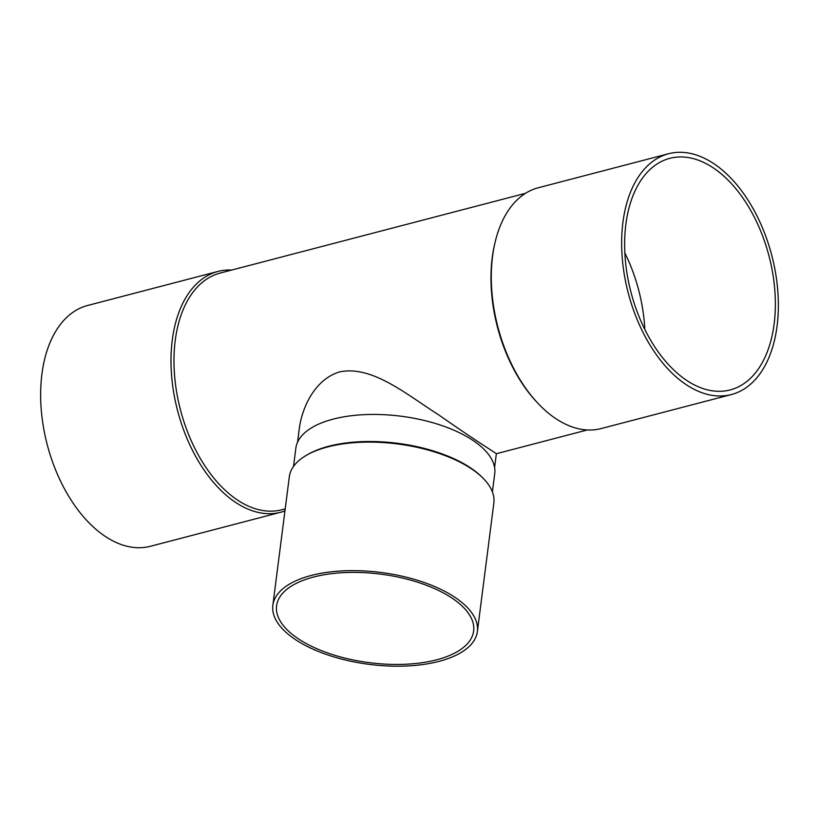 <?xml version="1.0" encoding="UTF-8"?>
<svg xmlns="http://www.w3.org/2000/svg" width="819" height="819" viewBox="0 0 819 819"><rect width="100%" height="100%" fill="white"/><g stroke="black" fill="none" stroke-linecap="round" stroke-linejoin="round"><path stroke-width="1.23" d="M455.19 597.501A103.102 46.325 7.3 0 1 477.385 631.521A103.102 46.325 7.3 0 1 369.226 664.363A103.102 46.325 7.3 0 1 272.85 605.313A103.102 46.325 7.3 0 1 344.072 570.823A103.102 46.325 7.3 0 1 455.19 597.501M452.272 598.269A99.334 44.636 7.3 0 1 473.638 631.039A99.334 44.636 7.3 0 1 369.441 662.684A99.334 44.636 7.3 0 1 276.587 605.794A99.334 44.636 7.3 0 1 345.208 572.563A99.334 44.636 7.3 0 1 452.272 598.269M272.85 605.313L289.322 476.781A103.102 46.325 7.3 0 1 306.152 455.446A103.102 46.325 7.3 0 1 327.713 446.928A103.102 46.325 7.3 0 1 471.662 468.97A103.102 46.325 7.3 0 1 482.934 478.091A103.102 46.325 7.3 0 1 493.847 502.989L477.385 631.521M306.152 455.446L307.494 454.668A101.679 45.69 7.3 0 1 328.747 446.253A101.679 45.69 7.3 0 1 481.828 476.996L482.934 478.091M285.207 508.875L281.91 509.735A122.297 72.922 -104.6 0 1 203.194 463.206A122.297 72.922 -104.6 0 1 175.235 340.448A122.297 72.922 -104.6 0 1 220.096 273.085L525.511 193.315M668.55 153.747L538.206 187.786A124.427 74.201 75.4 0 0 495.28 241.503L494.901 243.079A122.297 72.922 75.4 0 0 492.229 257.657A122.297 72.922 75.4 0 0 536.281 401.525L537.387 402.713A124.427 74.201 75.4 0 0 601.105 428.572L731.439 394.533A124.427 74.201 -104.6 0 1 628.204 292.885A124.427 74.201 -104.6 0 1 668.55 153.747A124.427 74.201 -104.6 0 1 748.627 201.095A124.427 74.201 -104.6 0 1 777.077 325.993A124.427 74.201 -104.6 0 1 731.439 394.533M494.594 467.475L496.355 453.695C497.85 454.432 473.106 439.056 438.708 414.895C405.907 393.959 372.205 365.366 339.865 371.846C316.032 378.675 302.354 405.681 299.314 428.45L297.543 442.229M293.509 466.431L295.854 448.167A100.256 45.045 7.3 0 1 333.179 419.123A100.256 45.045 7.3 0 1 473.167 440.561A100.256 45.045 7.3 0 1 494.737 473.638L492.393 491.902M624.836 252.928A119.666 71.355 -104.6 0 1 644.809 329.392M774.129 324.007A119.666 71.355 -104.6 0 1 730.231 389.916A119.666 71.355 -104.6 0 1 630.947 292.168A119.666 71.355 -104.6 0 1 669.747 158.354A119.666 71.355 -104.6 0 1 746.774 203.89A119.666 71.355 -104.6 0 1 774.129 324.007M217.895 271.458L87.561 305.497A124.427 74.201 75.4 0 0 41.923 374.037A124.427 74.201 75.4 0 0 70.373 498.935A124.427 74.201 75.4 0 0 150.45 546.273L280.794 512.233A124.427 74.201 -104.6 0 1 177.559 410.595A124.427 74.201 -104.6 0 1 217.895 271.458A124.427 74.201 -104.6 0 1 231.675 270.065M495.28 241.503A124.427 74.201 75.4 0 0 492.567 256.337A124.427 74.201 75.4 0 0 537.387 402.713M284.94 510.933A124.427 74.201 -104.6 0 1 280.794 512.233M587.325 429.965L496.355 453.726"/></g></svg>
